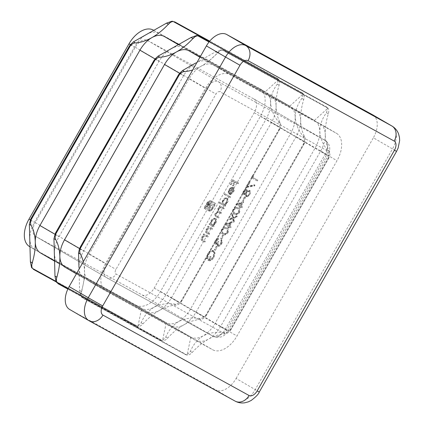 <?xml version="1.0" encoding="UTF-8"?>
<svg xmlns="http://www.w3.org/2000/svg" width="424" height="424" viewBox="0 0 424 424"><rect width="100%" height="100%" fill="white"/><g stroke="black" fill="none" stroke-linecap="round" stroke-linejoin="round"><path stroke-width="0.32" stroke-dasharray="2.12 1.59" d="M241.288 206.223L243.747 201.904L236.433 204.622L240.254 206.727L239.655 207.776L240.223 208.089L240.821 207.039L242.093 207.739L242.56 206.923L240.737 205.905L243.201 201.586L235.977 204.14L239.708 206.409L239.109 207.458L239.677 207.771L240.276 206.721L241.548 207.421L242.014 206.605L238.32 204.591L242.268 203.197L240.721 205.91L237.774 204.273L241.717 202.879L240.175 205.592M231.758 221.646L224.444 224.365L228.266 226.469L227.667 227.518L228.234 227.826L228.833 226.776L230.105 227.481L230.571 226.665L229.299 225.96L231.758 221.646L232.304 221.964L225.086 224.513L224.535 224.195M238.892 212.403C239.83 209.912 239.443 208.364 237.726 207.771C236.311 206.636 234.763 207.119 233.083 209.212C232.124 211.73 232.495 213.309 234.196 213.95C235.643 215.042 237.207 214.528 238.892 212.403L239.438 212.721C240.376 210.23 239.989 208.682 238.272 208.089L237.726 207.771L238.272 208.089C236.857 206.954 235.309 207.437 233.629 209.53L233.083 209.212M233.629 209.53C232.67 212.048 233.041 213.627 234.748 214.268L234.101 213.892L234.748 214.268C236.189 215.36 237.753 214.846 239.438 212.721M243.371 194.478L245.263 193.821L245.729 196.386L247.261 196.328L249.248 194.25C250.261 192.39 250.277 191.054 249.296 190.233L246.763 191.192L246.349 189.221C245.311 188.972 244.33 189.597 243.408 191.107C242.602 192.655 242.592 193.779 243.371 194.478L243.917 194.796L245.809 194.139L245.263 193.821M232.58 191.346L230.338 193.328L230.153 194.176L233.02 191.722C234.096 189.586 234.037 188.092 232.85 187.233L231.064 187.26L228.833 189.443L228.096 192.554L229.087 194.049L232.479 188.102C233.317 188.728 233.354 189.809 232.58 191.346L233.126 191.664L230.884 193.646L230.338 193.328M219.547 202.131L219.081 202.948L224.747 206.064L225.208 205.248L224.513 204.866L226.829 202.571C227.916 200.393 227.879 198.851 226.708 197.95C225.308 197.467 223.952 198.252 222.637 200.298L221.953 203.456L219.547 202.131L220.093 202.449L219.627 203.266L219.081 202.948M253.091 175.769L252.216 175.992L251.257 177.672L256.78 180.714L257.246 179.898L252.291 177.168L253.091 175.769L253.637 176.087L252.768 176.31L252.216 175.992M212.037 228.34L208.004 226.119L207.537 226.935L208.263 227.338L206.022 229.426C205.158 231.356 205.37 232.559 206.652 233.036L208.714 234.17L209.18 233.354L206.419 231.711L206.599 229.559L208.958 227.884L211.571 229.156L212.037 228.34L212.583 228.658L208.004 226.119M208.55 226.437L208.083 227.253L208.809 227.656L206.573 229.744C205.704 231.674 205.916 232.877 207.198 233.354L208.714 234.17M209.26 234.488L209.726 233.672L206.419 231.711M223.209 235.331L222.642 235.018L220.65 238.516L221.211 238.829L223.209 235.331L223.755 235.649L222.642 235.018M216.823 246.524L216.256 246.217L214.263 249.715L214.83 250.028L216.823 246.524L217.369 246.842L216.256 246.217M207.246 202.343L203.806 208.168L208.937 210.792L211.263 209.779L212.609 208.115L213.065 207.309L212.541 207.018L210.426 209.557L208.714 209.732L204.824 207.59L207.087 203.626L208.756 201.882L210.452 201.723L214.343 203.859L213.669 205.036L209.626 203.07L207.749 204.151L206.085 206.795L206.774 207.172L208.147 204.935L209.244 204.326L209.79 204.469L210.415 204.813L208.518 208.136L209.196 208.507L211.094 205.184L213.516 206.52L215.36 203.287L210.945 200.854L209.551 200.738L207.246 202.343L207.792 202.661L207.108 203.658L206.557 203.34M238.049 182.739L232.527 179.702L229.999 184.133L230.566 184.445L232.628 180.831L234.324 181.763L232.262 185.378L232.829 185.691L234.891 182.076L237.583 183.555L238.049 182.739L238.595 183.057L232.527 179.702M207.617 253.865L206.366 258.55L207.172 258.068L208.2 254.146C209.679 251.803 211.216 250.876 212.816 251.374C214.115 252.54 214.083 254.411 212.721 256.981C211.597 258.905 210.341 259.801 208.958 259.668L210.686 256.631L210.119 256.324L207.924 260.172C209.763 261.014 211.565 260.034 213.325 257.22L214.533 252.704L213.309 250.568C211.343 249.858 209.445 250.96 207.617 253.865L208.163 254.183L206.912 258.868L206.366 258.55M215.805 240.806L217.74 239.369L218.206 238.553C217.136 238.41 216.15 239.051 215.249 240.482C214.417 242.056 214.385 243.201 215.169 243.927L216.908 243.493L216.818 244.738L217.491 245.819C218.736 246.217 219.929 245.491 221.068 243.652C221.98 241.918 222.017 240.609 221.169 239.724L220.703 240.541L221.058 241.675L220.491 243.355C219.727 244.68 218.895 245.236 218.005 245.03C217.358 244.235 217.496 243.084 218.429 241.59L217.867 241.277C217.21 242.523 216.468 243.132 215.631 243.111L215.805 240.806L216.357 241.124L218.291 239.687L217.74 239.369M209.536 223.437L209.069 224.254L213.102 226.474L213.569 225.658L212.869 225.277L215.185 222.982C216.277 220.803 216.235 219.261 215.063 218.36C213.669 217.878 212.313 218.662 210.998 220.708L210.278 223.851L209.536 223.437L210.081 223.755L209.615 224.572L209.069 224.254M207.649 236.036L203.61 233.815L203.149 234.636L203.875 235.034L201.633 237.122C200.769 239.051 200.976 240.254 202.259 240.737L204.32 241.871L204.787 241.055L202.025 239.406L202.211 237.255L204.569 235.58L207.182 236.852L207.649 236.036L208.195 236.353L203.61 233.815M204.161 234.133L203.695 234.954L204.421 235.352L202.179 237.44C201.315 239.369 201.527 240.572 202.81 241.055L204.32 241.871M204.866 242.189L205.333 241.373L202.025 239.406M223.681 207.93L219.643 205.709L219.176 206.525L219.881 206.912L218.784 207.522L217.798 208.783L217.57 211.433L215.201 213.336C214.433 215.106 214.645 216.208 215.837 216.643L218.026 217.846L218.493 217.03L216.85 216.145C215.927 215.88 215.752 215.09 216.325 213.781L215.779 213.463C216.971 211.931 218.063 211.587 219.049 212.435L220.618 213.299L221.084 212.477L219.579 211.666C218.583 211.417 218.36 210.601 218.922 209.228L218.376 208.91C219.505 207.426 220.554 207.06 221.513 207.813L223.215 208.746L223.681 207.93L224.227 208.248L219.643 205.709M220.189 206.027L219.727 206.843L220.427 207.23L219.335 207.839L218.344 209.101L218.116 211.751L215.747 213.654C214.979 215.424 215.191 216.526 216.388 216.961L218.026 217.846M218.572 218.164L219.038 217.348L216.304 215.821C215.381 215.562 215.207 214.772 215.779 213.463M216.325 213.781C217.517 212.249 218.609 211.905 219.595 212.753L221.164 213.617L221.63 212.795L219.033 211.348C218.037 211.099 217.814 210.283 218.376 208.91M230.131 196.619L224.471 193.503L224.005 194.319L229.665 197.436L230.131 196.619L230.677 196.937L224.471 193.503M250.112 182.267L249.545 181.96L246.349 187.556L254.744 185.892L254.909 185.055L247.706 186.486L250.112 182.267L248.999 181.642L245.803 187.238L254.193 185.574L254.363 184.737L247.16 186.168L249.561 181.949L248.999 181.642M245.576 197.393L245.008 197.086L243.016 200.584L243.577 200.897L245.576 197.393L244.463 196.768L242.464 200.266L243.032 200.578L245.03 197.075L244.463 196.768M233.073 217.289L232.458 214.062L231.902 215.037L232.384 217.549L229.951 218.455L229.395 219.425L232.516 218.259L233.232 221.996L233.788 221.026L233.211 218L236.136 216.903L236.693 215.933L233.073 217.289L233.619 217.607L233.004 214.38L232.458 214.062M227.45 232.463C228.388 229.972 228.001 228.425 226.284 227.826C224.868 226.697 223.321 227.179 221.641 229.273C220.681 231.79 221.052 233.37 222.759 234.011C224.201 235.103 225.764 234.589 227.45 232.463L227.995 232.781C228.934 230.29 228.547 228.743 226.829 228.144L226.284 227.826L226.829 228.144C225.414 227.015 223.867 227.497 222.192 229.591L221.641 229.273M222.192 229.591C221.227 232.108 221.598 233.688 223.305 234.329L222.658 233.953L223.305 234.329C224.747 235.421 226.31 234.907 227.995 232.781M78.986 267.571A23.749 14.289 120.2 0 0 84.217 278.382A23.749 14.289 120.2 0 0 84.397 278.483L190.837 337.054A23.749 14.289 120.2 0 0 203.138 335.882A23.749 14.289 120.2 0 0 215.127 323.316L315.143 147.971A23.749 14.289 120.2 0 0 319.797 131.361A23.749 14.289 120.2 0 0 314.566 120.549A23.749 14.289 120.2 0 0 314.385 120.448L207.946 61.878A23.749 14.289 120.2 0 0 195.644 63.049A23.749 14.289 120.2 0 0 183.656 75.615L83.639 250.966A23.749 14.289 120.2 0 0 78.986 267.571L79.569 290.419L80.73 296.132L81.662 297.028A7.918 4.765 -59.8 0 1 81.387 296.514A7.918 4.765 -59.8 0 1 81.403 291.489A55.417 33.342 120.2 0 0 84.45 270.751A55.417 33.342 120.2 0 0 83.3 261.74M189.12 78.8L89.104 254.146A23.749 14.289 120.2 0 0 84.45 270.751A23.749 14.289 120.2 0 0 89.681 281.562A23.749 14.289 120.2 0 0 89.862 281.663L196.301 340.234A23.749 14.289 120.2 0 0 208.603 339.062A23.749 14.289 120.2 0 0 220.591 326.496L320.608 151.151A23.749 14.289 120.2 0 0 325.261 134.546A55.417 33.342 120.2 0 0 329.342 151.251A7.918 4.765 -59.8 0 1 329.623 156.112A7.918 4.765 -59.8 0 1 329.39 156.907L328.102 159.011L328.966 155.725C329.183 153.567 328.695 151.723 327.508 150.181C322.892 144.547 320.321 138.272 319.797 131.361C319.94 124.746 322.166 118.54 326.48 112.736L327.667 108.396L326.671 107.044L328.054 108.263A7.918 4.765 -59.8 0 1 328.324 108.777A7.918 4.765 -59.8 0 1 328.314 113.807A55.417 33.342 120.2 0 0 325.261 134.546A23.749 14.289 120.2 0 0 320.03 123.728A23.749 14.289 120.2 0 0 319.85 123.628L213.41 65.058A23.749 14.289 120.2 0 0 201.108 66.229A23.749 14.289 120.2 0 0 189.12 78.8L205.513 88.34A23.749 14.289 -59.8 0 1 229.803 74.603L336.248 133.173A23.749 14.289 -59.8 0 1 336.428 133.274A23.749 14.289 -59.8 0 1 337.006 160.691L236.989 336.036A23.749 14.289 -59.8 0 1 212.7 349.774L106.254 291.203A23.749 14.289 -59.8 0 1 106.074 291.103A23.749 14.289 -59.8 0 1 105.502 263.686L205.513 88.34M160.882 340.281L162.652 340.811A7.918 4.765 120.2 0 0 163.24 340.769A7.918 4.765 120.2 0 0 167.597 338.135A55.417 33.342 -59.8 0 1 184.011 324.752A55.417 33.342 -59.8 0 1 200.647 319.442A7.918 4.765 120.2 0 0 205.015 317.141A7.918 4.765 120.2 0 0 205.587 316.527L206.748 314.338L204.357 316.76C202.603 318.053 200.759 318.594 198.814 318.376C191.569 317.353 184.811 318.413 178.546 321.567A23.749 14.289 120.2 0 0 190.535 309.001L290.551 133.655A23.749 14.289 120.2 0 0 295.205 117.05A23.749 14.289 120.2 0 0 289.974 106.239A23.749 14.289 120.2 0 0 289.793 106.138L183.348 47.568A23.749 14.289 120.2 0 0 171.047 48.734A23.749 14.289 120.2 0 0 159.064 61.305L59.047 236.65A23.749 14.289 120.2 0 0 54.394 253.255A23.749 14.289 120.2 0 0 59.625 264.067A23.749 14.289 120.2 0 0 59.8 264.168L166.245 322.738A23.749 14.289 120.2 0 0 178.546 321.567C172.87 325.16 168.609 330.322 165.768 337.069L162.583 340.387L160.903 340.292L67.84 289.083M136.29 325.966L138.06 326.501A7.918 4.765 120.2 0 0 138.648 326.459A7.918 4.765 120.2 0 0 143.005 323.825A55.417 33.342 -59.8 0 1 159.419 310.437A55.417 33.342 -59.8 0 1 176.055 305.132A7.918 4.765 120.2 0 0 180.423 302.831A7.918 4.765 120.2 0 0 180.995 302.217L182.156 300.022L179.765 302.445C178.011 303.738 176.161 304.278 174.222 304.066C166.977 303.038 160.219 304.103 153.954 307.257A23.749 14.289 120.2 0 0 165.943 294.691L265.959 119.34A23.749 14.289 120.2 0 0 270.607 102.735A23.749 14.289 120.2 0 0 265.382 91.923A23.749 14.289 120.2 0 0 265.201 91.823L158.756 33.252A23.749 14.289 120.2 0 0 146.455 34.424A23.749 14.289 120.2 0 0 134.466 46.99L34.455 222.335A23.749 14.289 120.2 0 0 29.802 238.94A23.749 14.289 120.2 0 0 35.028 249.757A23.749 14.289 120.2 0 0 35.208 249.858L141.653 308.428A23.749 14.289 120.2 0 0 153.954 307.257C148.273 310.845 144.017 316.012 141.171 322.754L137.991 326.077L136.311 325.982L56.18 281.886M65.089 267.247A23.749 14.289 120.2 0 0 65.27 267.348L171.709 325.918A23.749 14.289 120.2 0 0 184.011 324.752A23.749 14.289 120.2 0 0 195.999 312.181L296.016 136.835A23.749 14.289 120.2 0 0 300.669 120.231A55.417 33.342 120.2 0 0 304.75 136.936A7.918 4.765 -59.8 0 1 305.031 141.796A7.918 4.765 -59.8 0 1 304.798 142.597L303.505 144.701L304.374 141.415C304.586 139.257 304.103 137.408 302.916 135.871C298.3 130.232 295.729 123.956 295.205 117.05C295.343 110.431 297.574 104.225 301.888 98.426L303.07 94.08L302.079 92.734L303.457 93.953A7.918 4.765 -59.8 0 1 303.732 94.467A7.918 4.765 -59.8 0 1 303.716 99.492A55.417 33.342 120.2 0 0 300.669 120.231A23.749 14.289 120.2 0 0 295.438 109.418A23.749 14.289 120.2 0 0 295.258 109.318L200.107 56.959M40.492 252.937A23.749 14.289 120.2 0 0 40.672 253.038L147.117 311.608A23.749 14.289 120.2 0 0 159.419 310.437A23.749 14.289 120.2 0 0 171.407 297.871L271.424 122.525A23.749 14.289 120.2 0 0 276.077 105.921A55.417 33.342 120.2 0 0 280.153 122.626A7.918 4.765 -59.8 0 1 280.439 127.486A7.918 4.765 -59.8 0 1 280.2 128.281L278.913 130.385L279.782 127.099C279.994 124.942 279.506 123.098 278.324 121.556C273.708 115.922 271.137 109.646 270.607 102.735C270.751 96.121 272.982 89.915 277.291 84.111L278.478 79.77L277.487 78.419L278.865 79.638A7.918 4.765 -59.8 0 1 279.135 80.152A7.918 4.765 -59.8 0 1 279.125 85.182A55.417 33.342 120.2 0 0 276.077 105.921A23.749 14.289 120.2 0 0 270.846 95.103A23.749 14.289 120.2 0 0 270.666 95.002L178.854 44.483M195.644 63.049L215.689 51.776L221.222 49.825L222.468 50.17A7.918 4.765 120.2 0 0 221.879 50.207A7.918 4.765 120.2 0 0 217.523 52.841A55.417 33.342 -59.8 0 1 201.108 66.229A55.417 33.342 -59.8 0 1 192.687 69.971M185.474 354.591L187.244 355.127A7.918 4.765 120.2 0 0 187.832 355.084A7.918 4.765 120.2 0 0 192.194 352.45A55.417 33.342 -59.8 0 1 208.603 339.062A55.417 33.342 -59.8 0 1 225.239 333.757A7.918 4.765 120.2 0 0 229.607 331.457A7.918 4.765 120.2 0 0 230.179 330.842L231.34 328.648L228.949 331.07C227.195 332.363 225.351 332.904 223.406 332.692C216.161 331.663 209.403 332.729 203.138 335.882C197.462 339.47 193.201 344.638 190.36 351.385L187.175 354.703L185.495 354.607L82.484 297.924M326.681 107.055L223.692 50.382M236.099 378.462L373.374 137.789L392.502 148.919L255.227 389.592L236.099 378.462A19.79 11.909 -59.8 0 1 215.858 389.91L234.986 401.04L88.886 320.65L69.759 309.52L215.858 389.91M373.041 115.031A19.79 11.909 -59.8 0 1 373.374 137.789M253.854 98.956A11.877 7.144 -59.8 0 1 253.944 99.009A11.877 7.144 -59.8 0 1 254.23 112.715L154.214 288.06A11.877 7.144 -59.8 0 1 142.072 294.929L35.627 236.364A11.877 7.144 -59.8 0 1 35.537 236.311A11.877 7.144 -59.8 0 1 35.25 222.6L135.267 47.255A11.877 7.144 -59.8 0 1 147.409 40.386L253.854 98.956L324.901 140.307L218.455 81.737A11.877 7.144 120.2 0 0 206.313 88.605L106.297 263.951A11.877 7.144 120.2 0 0 106.583 277.656A11.877 7.144 120.2 0 0 106.673 277.709L213.118 336.28A11.877 7.144 120.2 0 0 225.261 329.411L325.277 154.066A11.877 7.144 120.2 0 0 324.991 140.355A11.877 7.144 120.2 0 0 324.901 140.307A7.918 6.323 118.8 0 1 326.443 150.361A3.959 2.38 -59.8 0 1 326.57 154.951L226.554 330.296A3.959 2.38 -59.8 0 1 222.505 332.586L116.059 274.015A3.959 2.38 -59.8 0 1 115.938 269.425L215.948 94.08A3.959 2.38 -59.8 0 1 219.998 91.791L326.443 150.361M153.859 30.385L259.737 88.642A23.749 14.289 -59.8 0 1 259.917 88.743A23.749 14.289 -59.8 0 1 260.49 116.16L160.479 291.505A23.749 14.289 -59.8 0 1 136.189 305.248L29.744 246.678L35.208 249.858L31.546 267.507M233.073 180.02L230.545 184.451L229.999 184.133M230.545 184.451L231.112 184.763L230.566 184.445M231.112 184.763L233.174 181.149L232.628 180.831M233.174 181.149L234.324 181.763M234.875 182.082L232.808 185.696L232.262 185.378M232.808 185.696L233.375 186.009L232.829 185.691M233.375 186.009L235.437 182.394L234.891 182.076M235.437 182.394L237.583 183.555M238.129 183.873L238.595 183.057M207.108 203.658L204.352 208.486L203.806 208.168M204.352 208.486L208.221 210.596M208.767 210.913L209.488 211.11L208.937 210.792M209.488 211.11L210.278 210.998L209.732 210.68M210.278 210.998L211.809 210.097L211.263 209.779M211.809 210.097L213.611 207.627L213.065 207.309M213.611 207.627L212.541 207.018M213.087 207.336L212.631 208.142L212.079 207.824M212.631 208.142L210.977 209.875L210.426 209.557M210.977 209.875L209.26 210.05L208.714 209.732M209.26 210.05L204.824 207.59M205.37 207.908L207.633 203.944L207.087 203.626M207.633 203.944L209.302 202.2L208.756 201.882M209.302 202.2L210.998 202.041L210.452 201.723M210.998 202.041L214.343 203.859M214.888 204.177L214.215 205.354L213.669 205.036M214.215 205.354L210.585 203.34M211.136 203.658L209.626 203.07M210.172 203.388L209.233 203.653L208.688 203.334M209.233 203.653L208.295 204.469L207.749 204.151M208.295 204.469L207.373 205.82L206.822 205.502M207.373 205.82L206.631 207.113L206.085 206.795M207.32 207.49L208.179 205.984L207.633 205.667M208.179 205.984L208.693 205.253L208.147 204.935M208.693 205.253L209.233 204.808L208.688 204.49M209.233 204.808L209.79 204.644L209.244 204.326M209.79 204.644L210.415 204.813M210.961 205.131L209.064 208.454L208.518 208.136M209.742 208.825L211.64 205.502L211.094 205.184M211.64 205.502L213.516 206.52M214.062 206.838L215.906 203.605L215.36 203.287M215.906 203.605L211.491 201.172L209.551 200.738M210.103 201.056L208.571 201.877L208.025 201.559M208.571 201.877L207.792 202.661M206.912 258.868L207.718 258.386L207.172 258.068M207.718 258.386L208.746 254.464L208.2 254.146M208.746 254.464C210.225 252.121 211.762 251.194 213.367 251.692L212.816 251.374M213.367 251.692C214.661 252.858 214.629 254.729 213.267 257.299L212.721 256.981M213.267 257.299C212.143 259.223 210.887 260.119 209.504 259.986L208.958 259.668M209.504 259.986L211.232 256.949L210.686 256.631M211.232 256.949L210.119 256.324M210.664 256.642L208.47 260.49L207.924 260.172M208.47 260.49C210.309 261.338 212.111 260.352 213.876 257.538L213.325 257.22M213.876 257.538L215.079 253.022L214.533 252.704M215.079 253.022L213.309 250.568M213.855 250.886C211.889 250.176 209.991 251.278 208.163 254.183M216.802 246.535L214.809 250.033L214.263 249.715M214.809 250.033L215.376 250.346L214.83 250.028M215.376 250.346L217.369 246.842M218.291 239.687L218.752 238.871L218.206 238.553M218.752 238.871C217.682 238.728 216.696 239.369 215.795 240.8L215.249 240.482M215.795 240.8C214.963 242.374 214.936 243.519 215.715 244.245L215.169 243.927M215.715 244.245L217.454 243.811L216.908 243.493M217.454 243.811L217.364 245.056L216.818 244.738M217.364 245.056L218.037 246.137L217.491 245.819M218.037 246.137C219.288 246.535 220.475 245.809 221.614 243.97L221.068 243.652M221.614 243.97C222.526 242.237 222.563 240.927 221.715 240.042L221.169 239.724M221.715 240.042L221.249 240.858L220.703 240.541M221.249 240.858L221.609 241.993L221.058 241.675M221.609 241.993L221.037 243.673L220.491 243.355M221.037 243.673C220.273 244.998 219.441 245.554 218.551 245.348L218.005 245.03M218.551 245.348C217.904 244.553 218.047 243.403 218.98 241.908L218.429 241.59M218.98 241.908L217.867 241.277M218.413 241.595C217.761 242.841 217.014 243.45 216.176 243.429L215.631 243.111M216.176 243.429L216.357 241.124M223.188 235.336L221.196 238.834L220.65 238.516M221.196 238.834L221.763 239.147L221.211 238.829M221.763 239.147L223.755 235.649M209.615 224.572L213.102 226.474M213.648 226.792L214.115 225.976L213.569 225.658M214.115 225.976L212.869 225.277M213.415 225.595L215.737 223.3L215.185 222.982M215.737 223.3C216.823 221.121 216.781 219.579 215.609 218.678L215.063 218.36M215.609 218.678C214.215 218.196 212.859 218.98 211.544 221.026L210.998 220.708M211.544 221.026L210.829 224.169L210.278 223.851M210.829 224.169L210.081 223.755M215.222 223.056C214.215 224.651 213.177 225.255 212.106 224.868C211.2 224.179 211.173 222.992 212.032 221.312C213.034 219.738 214.078 219.134 215.154 219.5C216.028 220.21 216.049 221.397 215.222 223.056L214.677 222.738C213.669 224.333 212.631 224.937 211.56 224.55C210.654 223.861 210.627 222.674 211.486 220.994C212.488 219.42 213.532 218.816 214.608 219.182C215.482 219.892 215.503 221.079 214.677 222.738M212.106 224.868L211.56 224.55M212.032 221.312L211.486 220.994M215.154 219.5L214.608 219.182M208.083 227.253L207.537 226.935M208.809 227.656L208.263 227.338M206.573 229.744L206.022 229.426M209.726 233.672L209.18 233.354M206.965 232.029L207.145 229.877L206.599 229.559M207.145 229.877L209.504 228.202L208.958 227.884M209.504 228.202L211.571 229.156M212.117 229.474L212.583 228.658M203.695 234.954L203.149 234.636M204.421 235.352L203.875 235.034M202.179 237.44L201.633 237.122M205.333 241.373L204.787 241.055M202.571 239.724L202.757 237.573L202.211 237.255M202.757 237.573L205.115 235.898L204.569 235.58M205.115 235.898L207.182 236.852M207.728 237.17L208.195 236.353M252.768 176.31L251.803 177.99L251.257 177.672M251.803 177.99L256.78 180.714M257.326 181.032L257.792 180.216L257.246 179.898M257.792 180.216L252.291 177.168M252.837 177.486L253.637 176.087M219.727 206.843L219.176 206.525M220.427 207.23L219.881 206.912M219.335 207.839L218.784 207.522M218.344 209.101L217.798 208.783M218.116 211.751L217.57 211.433M215.747 213.654L215.201 213.336M219.038 217.348L218.493 217.03M221.164 213.617L220.618 213.299M221.63 212.795L221.084 212.477M218.922 209.228C220.051 207.744 221.1 207.378 222.065 208.131L223.215 208.746M223.761 209.064L224.227 208.248M219.627 203.266L224.747 206.064M225.292 206.382L225.759 205.566L225.208 205.248M225.759 205.566L224.513 204.866M225.059 205.184L227.375 202.889L226.829 202.571M227.375 202.889C228.462 200.711 228.425 199.174 227.253 198.268L226.708 197.95M227.253 198.268C225.854 197.785 224.497 198.57 223.183 200.616L222.637 200.298M223.183 200.616L222.499 203.774L221.953 203.456M222.499 203.774L220.093 202.449M226.861 202.646C225.854 204.241 224.815 204.85 223.745 204.463C222.839 203.769 222.817 202.582 223.676 200.902C224.678 199.328 225.716 198.724 226.792 199.089C227.667 199.799 227.693 200.987 226.861 202.646L226.315 202.328C225.308 203.923 224.269 204.532 223.199 204.145C222.293 203.451 222.271 202.264 223.125 200.584C224.132 199.01 225.171 198.406 226.246 198.771C227.121 199.481 227.147 200.669 226.315 202.328M223.745 204.463L223.199 204.145M223.676 200.902L223.125 200.584M226.792 199.089L226.246 198.771M225.017 193.821L224.55 194.637L224.005 194.319M224.55 194.637L229.665 197.436M230.211 197.754L230.677 196.937M230.884 193.646L230.698 194.494L230.153 194.176M230.698 194.494L233.566 192.04L233.02 191.722M233.566 192.04C234.642 189.904 234.583 188.41 233.396 187.551L232.85 187.233M233.396 187.551L231.064 187.26M231.61 187.578L229.379 189.761L228.833 189.443M229.379 189.761L228.642 192.872L228.096 192.554M228.642 192.872L229.633 194.367L229.087 194.049M229.633 194.367L233.025 188.42L232.479 188.102M233.025 188.42C233.868 189.046 233.9 190.127 233.126 191.664M232.479 188.235L229.601 193.28C229.04 192.491 229.119 191.425 229.85 190.074L231.202 188.569L232.479 188.235L231.933 187.917L229.055 192.962C228.494 192.173 228.573 191.107 229.304 189.756L230.656 188.251L231.933 187.917M229.601 193.28L229.055 192.962M231.202 188.569L230.656 188.251M229.85 190.074L229.304 189.756M246.349 187.556L245.803 187.238M254.744 185.892L254.193 185.574M254.909 185.055L254.363 184.737M247.706 186.486L247.16 186.168M245.809 194.139L246.275 196.704L245.729 196.386M246.275 196.704L247.812 196.646L247.261 196.328M247.812 196.646L249.794 194.568L249.248 194.25M249.794 194.568C250.807 192.708 250.823 191.372 249.842 190.551L249.296 190.233M249.842 190.551L247.309 191.51L246.763 191.192M247.309 191.51L246.895 189.539L246.349 189.221M246.895 189.539C245.856 189.29 244.876 189.915 243.959 191.425L243.408 191.107M243.959 191.425C243.148 192.973 243.138 194.097 243.917 194.796M249.222 194.266C248.459 195.575 247.632 196.121 246.747 195.893C246.132 195.273 246.169 194.319 246.853 193.031C247.648 191.712 248.496 191.16 249.397 191.378C250.028 192.003 249.969 192.962 249.222 194.266L248.676 193.948C247.913 195.257 247.086 195.803 246.201 195.575C245.586 194.955 245.623 194.001 246.307 192.713C247.102 191.394 247.95 190.842 248.851 191.06C249.476 191.685 249.423 192.644 248.676 193.948M246.302 192.697L244.362 193.969L244.547 191.69L246.434 190.36L246.302 192.697L245.756 192.379L243.816 193.651L244.001 191.372L245.888 190.042L245.756 192.379M244.362 193.969L243.816 193.651M244.547 191.69L244.001 191.372M246.434 190.36L245.888 190.042M246.747 195.893L246.201 195.575M246.853 193.031L246.307 192.713M249.397 191.378L248.851 191.06M243.016 200.584L242.464 200.266M243.577 200.897L243.032 200.578M235.209 213.452L234.663 213.129C233.327 212.668 232.983 211.475 233.635 209.551C234.97 207.977 236.179 207.659 237.255 208.582L237.806 208.899C239.173 209.323 239.523 210.5 238.855 212.44L236.793 213.871L235.209 213.452C233.873 212.986 233.529 211.793 234.181 209.869C235.516 208.295 236.725 207.977 237.806 208.899L237.255 208.582C238.622 209.006 238.977 210.182 238.309 212.122L236.248 213.553L234.663 213.129L235.209 213.452M234.181 209.869L233.635 209.551M236.793 213.871L236.248 213.553M238.855 212.44L238.309 212.122M233.004 214.38L232.447 215.355L231.902 215.037M232.447 215.355L232.93 217.867L232.384 217.549M232.93 217.867L230.497 218.773L229.951 218.455M230.497 218.773L229.946 219.743L229.395 219.425M229.946 219.743L233.062 218.577L232.516 218.259M233.062 218.577L233.778 222.314L233.232 221.996M233.778 222.314L234.334 221.344L233.788 221.026M234.334 221.344L233.757 218.318L233.211 218M233.757 218.318L236.682 217.221L236.136 216.903M236.682 217.221L237.239 216.251L236.693 215.933M237.239 216.251L233.619 217.607M225.086 224.513L224.444 224.365M224.99 224.683L228.266 226.469M228.812 226.787L228.213 227.836L227.667 227.518M228.213 227.836L228.78 228.144L228.234 227.826M228.78 228.144L229.379 227.094L228.833 226.776M229.379 227.094L230.105 227.481M230.651 227.799L231.117 226.983L230.571 226.665M231.117 226.983L229.299 225.96M229.845 226.278L232.304 221.964M230.826 223.257L229.278 225.971L226.877 224.651L230.826 223.257L230.28 222.939L228.732 225.653L226.331 224.333L230.28 222.939M229.278 225.971L228.732 225.653M226.877 224.651L226.331 224.333M223.766 233.507L223.22 233.189C221.885 232.728 221.54 231.536 222.192 229.612C223.528 228.038 224.736 227.714 225.817 228.642L226.363 228.96C227.73 229.379 228.08 230.561 227.412 232.5L225.351 233.926L223.766 233.507C222.43 233.046 222.086 231.854 222.738 229.93C224.073 228.356 225.282 228.032 226.363 228.96L225.817 228.642C227.184 229.061 227.534 230.243 226.867 232.182L224.805 233.608L223.22 233.189L223.766 233.507M222.738 229.93L222.192 229.612M225.351 233.926L224.805 233.608M227.412 232.5L226.867 232.182M243.747 201.904L243.201 201.586M236.523 204.458L235.977 204.14M236.433 204.622L235.882 204.304M240.254 206.727L239.708 206.409M239.655 207.776L239.109 207.458M240.223 208.089L239.677 207.771M240.821 207.039L240.276 206.721M242.093 207.739L241.548 207.421M242.56 206.923L242.014 206.605M242.268 203.197L241.717 202.879M238.32 204.591L237.774 204.273M178.674 74.545L178.266 75.265M80.38 246.874L79.972 247.589M179.596 73.257L183.656 75.615L179.447 73.453M79.527 248.57L83.639 250.966L79.431 248.798M154.082 60.235L153.673 60.955M55.788 232.564L55.38 233.28M155.004 58.941L159.064 61.305L154.855 59.143M54.935 234.26L59.047 236.65L54.839 234.488M129.49 45.919L129.076 46.64M31.196 218.249L30.788 218.964M130.412 44.631L134.466 46.99L130.258 44.827M30.343 219.945L34.455 222.335L30.247 220.173M65.27 267.348L84.397 278.483L80.73 296.132M81.328 296.996L186.374 354.798M81.662 297.028L187.244 355.127M40.672 253.038L59.8 264.168L56.138 281.817M56.736 282.686L161.782 340.488M68.01 288.733L162.652 340.811M32.145 268.371L137.191 326.173M55.862 281.271L138.06 326.501M199.953 57.229L207.946 61.878L221.222 49.825M327.328 107.68L222.282 49.878M295.258 109.318L314.385 120.448L327.667 108.396M328.054 108.263L222.468 50.17M178.435 44.706L183.348 47.568L196.63 35.515M302.736 93.37L197.69 35.568M270.666 95.002L289.793 106.138L303.07 94.08M303.457 93.953L209.032 41.997M153.843 30.396L158.756 33.252L172.038 21.2M278.144 79.055L173.098 21.253M259.737 88.642L265.201 91.823L278.478 79.77M278.865 79.638L209.467 41.457M229.983 330.132L328.685 157.092M195.999 312.181L228.949 331.07M296.016 136.835L328.966 155.725M230.179 330.842L329.39 156.907M205.391 315.822L304.093 142.777M171.407 297.871L204.357 316.76M271.424 122.525L304.374 141.415M205.587 316.527L304.798 142.597M180.799 301.506L279.501 128.467M160.479 291.505L179.765 302.445M260.49 116.16L279.782 127.099M180.995 302.217L280.2 128.281M171.709 325.918L190.837 337.054L187.175 354.703M147.117 311.608L166.245 322.738L162.583 340.387M136.189 305.248L141.653 308.428L137.991 326.077M196.301 340.234L212.7 349.774M220.591 326.496L236.989 336.036M89.862 281.663L106.254 291.203M89.104 254.146L105.502 263.686M213.41 65.058L229.803 74.603M319.85 123.628L336.248 133.173M320.608 151.151L337.006 160.691M259.281 392.03L255.227 389.592A19.79 11.909 -59.8 0 1 234.986 401.04M392.02 126.076A19.79 11.909 -59.8 0 1 392.502 148.919L396.557 151.363M254.23 112.715L326.57 154.951M154.214 288.06L226.554 330.296M142.072 294.929L213.118 336.28A7.918 6.323 118.8 0 0 213.224 336.338C219.537 338.606 224.45 336.841 227.964 331.038L327.98 155.693C331.096 148.856 330.1 143.747 324.991 140.355L253.944 99.009M35.627 236.364L106.673 277.709A7.918 6.323 118.8 0 0 106.779 277.768A7.918 6.323 118.8 0 0 116.059 274.015M35.25 222.6L115.938 269.425M135.267 47.255L215.948 94.08M147.409 40.386L218.455 81.737A7.918 6.323 118.8 0 1 219.998 91.791M176.055 305.132L174.222 304.066M143.005 323.825L141.171 322.754M200.647 319.442L198.814 318.376M167.597 338.135L165.768 337.069M192.194 352.45L190.36 351.385M225.239 333.757L223.406 332.692M279.125 85.182L277.291 84.111M280.153 122.626L278.324 121.556M303.716 99.492L301.888 98.426M304.75 136.936L302.916 135.871M329.342 151.251L327.508 150.181M328.314 113.807L326.48 112.736M217.523 52.841L215.689 51.776M81.403 291.489L79.569 290.419M213.155 208.433L212.609 208.115M210.336 204.787L209.79 204.469M211.491 201.172L210.945 200.854M210.659 228.674L210.113 228.356M206.271 236.369L205.725 236.051M219.595 212.753L219.049 212.435M222.065 208.131L221.513 207.813M222.505 332.586A7.918 6.323 118.8 0 1 213.224 336.338L106.779 277.768L35.537 236.311M230.704 330.084L329.008 157.739M206.112 315.769L304.411 143.429M302.089 92.739L209.286 41.674M181.514 301.459L279.819 129.113M277.497 78.429L209.732 41.139M54.717 261.211L59.625 264.067M270.846 95.103L289.974 106.239M295.438 109.418L314.566 120.549M76.405 273.835L84.217 278.382M89.681 281.562L106.074 291.103M320.03 123.728L336.428 133.274M259.917 88.743L265.382 91.923M30.125 246.901L35.028 249.757"/><path stroke-width="0.64" d="M83.3 261.74A55.417 33.342 120.2 0 0 80.375 254.045A7.918 4.765 -59.8 0 1 80.088 249.185A7.918 4.765 -59.8 0 1 80.322 248.385L81.069 245.962L79.431 248.798L78.541 252.974L78.986 267.571M192.687 69.971A55.417 33.342 -59.8 0 1 184.472 71.534A7.918 4.765 120.2 0 0 180.105 73.84A7.918 4.765 120.2 0 0 179.532 74.454L177.826 76.325L179.447 73.453L182.638 70.469L195.644 63.049M55.38 233.28L53.949 238.664L54.977 276.109L56.138 281.817L57.07 282.713A7.918 4.765 -59.8 0 1 56.795 282.204A7.918 4.765 -59.8 0 1 56.811 277.174A55.417 33.342 120.2 0 0 59.858 256.435A55.417 33.342 120.2 0 0 55.777 239.73A7.918 4.765 -59.8 0 1 55.496 234.869A7.918 4.765 -59.8 0 1 55.73 234.069L56.471 231.652L55.56 232.935L154.855 59.143L158.046 56.159L191.097 37.466L196.63 35.515L197.876 35.855A7.918 4.765 120.2 0 0 197.287 35.897A7.918 4.765 120.2 0 0 192.931 38.531A55.417 33.342 -59.8 0 1 176.517 51.919A23.749 14.289 120.2 0 0 164.528 64.485L64.512 239.83A23.749 14.289 120.2 0 0 59.858 256.435A23.749 14.289 120.2 0 0 65.089 267.247L76.405 273.835M200.107 56.959L188.818 50.748A23.749 14.289 120.2 0 0 176.517 51.919A55.417 33.342 -59.8 0 1 159.88 57.224A7.918 4.765 120.2 0 0 155.513 59.524A7.918 4.765 120.2 0 0 154.94 60.139L153.234 62.01L154.082 60.235M30.788 218.964L29.351 224.349L30.385 261.793L31.546 267.507L32.473 268.403A7.918 4.765 -59.8 0 1 32.203 267.889A7.918 4.765 -59.8 0 1 32.213 262.864A55.417 33.342 120.2 0 0 35.266 242.125A55.417 33.342 120.2 0 0 31.185 225.42A7.918 4.765 -59.8 0 1 30.904 220.559A7.918 4.765 -59.8 0 1 31.138 219.759L31.88 217.337L30.968 218.62L130.258 44.827L133.454 41.844L166.505 23.15L172.038 21.2L173.278 21.544A7.918 4.765 120.2 0 0 172.695 21.582A7.918 4.765 120.2 0 0 168.333 24.216A55.417 33.342 -59.8 0 1 151.919 37.604A23.749 14.289 120.2 0 0 139.936 50.175L39.92 225.52A23.749 14.289 120.2 0 0 35.266 242.125A23.749 14.289 120.2 0 0 40.492 252.937L54.717 261.211M178.854 44.483L164.221 36.432A23.749 14.289 120.2 0 0 151.919 37.604A55.417 33.342 -59.8 0 1 135.288 42.909A7.918 4.765 120.2 0 0 130.921 45.214A7.918 4.765 120.2 0 0 130.348 45.824L128.642 47.7L129.49 45.919M79.972 247.589L178.674 74.545M209.286 41.674L199.1 36.072M209.732 41.139L174.508 21.756M69.759 309.52A19.79 11.909 -59.8 0 1 69.61 309.435A19.79 11.909 -59.8 0 1 69.128 286.587L88.256 297.717L225.531 57.049L206.403 45.914L69.128 286.587M206.403 45.914A19.79 11.909 -59.8 0 1 226.644 34.466L245.772 45.601L391.871 125.992L372.744 114.856L226.644 34.466M372.744 114.856A19.79 11.909 -59.8 0 1 372.892 114.941A19.79 11.909 -59.8 0 1 373.041 115.031M29.744 246.678A23.749 14.289 -59.8 0 1 29.563 246.572A23.749 14.289 -59.8 0 1 28.986 219.155L129.002 43.81A23.749 14.289 -59.8 0 1 153.292 30.072L153.859 30.385M178.266 75.265L80.38 246.874M179.532 74.454L80.322 248.385M153.673 60.955L55.788 232.564M154.94 60.139L55.73 234.069M129.076 46.64L31.196 218.249M130.348 45.824L31.138 219.759M57.07 282.713L68.01 288.733M32.473 268.403L55.862 281.271M209.032 41.997L197.876 35.855M209.467 41.457L173.278 21.544M39.92 225.52L54.935 234.26M139.936 50.175L155.004 58.941M164.221 36.432L178.435 44.706M188.818 50.748L199.953 57.229M164.528 64.485L179.596 73.257M64.512 239.83L79.527 248.57M239.989 65.264L102.714 305.932A7.918 4.765 120.2 0 0 102.968 315.106L249.068 395.497A7.918 4.765 120.2 0 0 257.161 390.917L394.437 150.25A7.918 4.765 120.2 0 0 394.188 141.075L248.088 60.685A7.918 4.765 120.2 0 0 239.989 65.264L225.531 57.049A19.79 11.909 -59.8 0 1 245.772 45.601A11.877 9.482 -61.2 0 1 248.088 60.685M394.188 141.075A11.877 9.482 -61.2 0 0 391.871 125.992A19.79 11.909 -59.8 0 1 392.02 126.076L372.892 114.941M234.986 401.04A11.877 9.482 -61.2 0 0 235.145 401.131L89.045 320.74A11.877 9.482 -61.2 0 1 88.886 320.65A19.79 11.909 -59.8 0 1 88.738 320.565A19.79 11.909 -59.8 0 1 88.256 297.717L102.714 305.932M392.02 126.076C395.067 127.905 397.24 130.481 398.528 133.798L399.45 137.286L399.668 140.423L398.136 148.04L396.557 151.363L394.437 150.25M396.557 151.363L259.281 392.03L257.161 390.917M259.281 392.03C258.55 394.172 255.81 397.007 251.066 400.526L248.231 401.888L244.738 402.8C241.351 403.293 238.156 402.736 235.145 401.131A11.877 9.482 -61.2 0 0 249.068 395.497M69.61 309.435L89.045 320.74A11.877 9.482 -61.2 0 0 102.968 315.106M153.292 30.072L153.843 30.396M129.002 43.81L130.412 44.631M28.986 219.155L30.343 219.945M135.288 42.909L133.454 41.844M168.333 24.216L166.505 23.15M159.88 57.224L158.046 56.159M192.931 38.531L191.097 37.466M184.472 71.534L182.638 70.469M32.213 262.864L30.385 261.793M31.185 225.42L29.351 224.349M56.811 277.174L54.977 276.109M55.777 239.73L53.949 238.664M80.375 254.045L78.541 252.974M57.887 283.608L67.84 289.083M33.295 269.298L56.18 281.886M29.563 246.572L30.125 246.901"/></g></svg>
